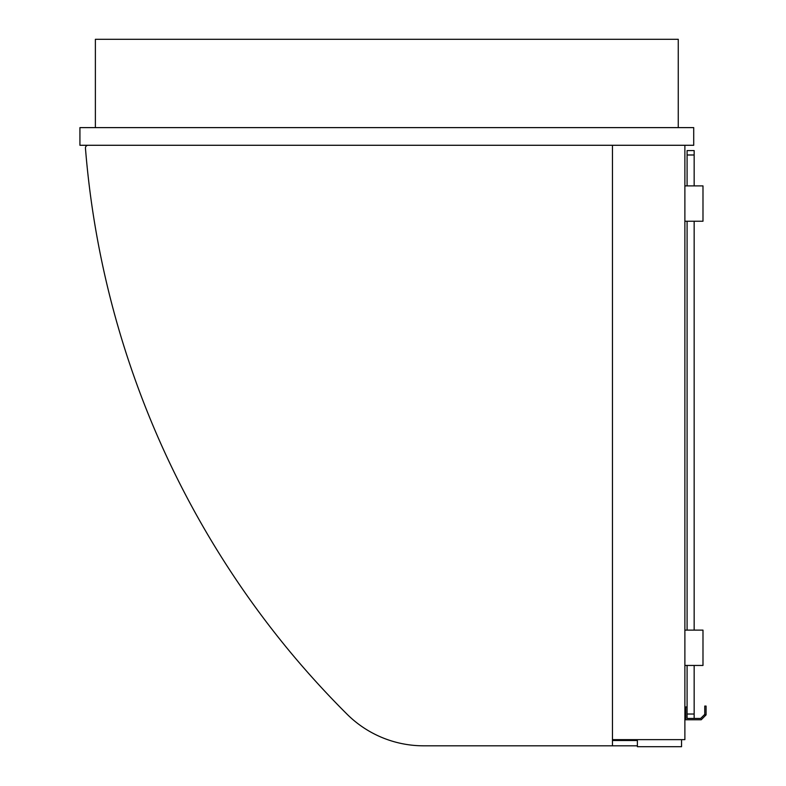 <?xml version="1.0" encoding="UTF-8"?>
<svg xmlns="http://www.w3.org/2000/svg" width="786" height="786" viewBox="0 0 786 786"><rect width="100%" height="100%" fill="white"/><g stroke="black" fill="none" stroke-linecap="round" stroke-linejoin="round"><path stroke-width="1.18" d="M693.714 127.617L79.926 127.617L79.926 145.282L693.714 145.282L693.714 127.617M95.381 127.617L95.381 39.3L678.259 39.3L678.259 127.617M612.461 145.282L612.461 739.636L684.881 739.636L684.881 145.282M612.461 739.636L612.461 745.816L423.644 745.816A108.625 108.625 0 0 1 346.842 713.993A108.625 108.625 0 0 0 423.644 745.816A108.625 108.625 0 0 1 346.842 713.993A902.574 902.574 0 0 1 288.148 649.501A902.574 902.574 0 0 1 85.448 148.141A2.653 2.653 0 0 1 88.091 145.282M687.092 665.447L687.092 718.443L700.67 718.443L704.207 714.906L706.074 714.906L706.074 706.074L704.747 706.074L704.747 714.356L704.207 714.906M694.156 665.447L694.156 718.443L700.67 718.443M687.092 154.989L694.156 154.989L694.156 150.578L687.092 150.578L687.092 185.899M687.092 221.23L687.092 630.126M694.156 154.989L694.156 185.899M694.156 221.23L694.156 630.126M684.881 665.447L702.989 665.447L702.989 630.126L684.881 630.126M684.881 221.23L702.989 221.23L702.989 185.899L684.881 185.899M706.074 714.906L701.22 719.76L685.765 719.76L685.765 706.958L687.092 706.958M637.387 745.816L612.461 745.816M612.461 740.52L637.387 740.52M637.387 739.636L637.387 746.7L681.541 746.7L681.541 739.636M687.092 714.022L694.156 714.022"/></g></svg>
